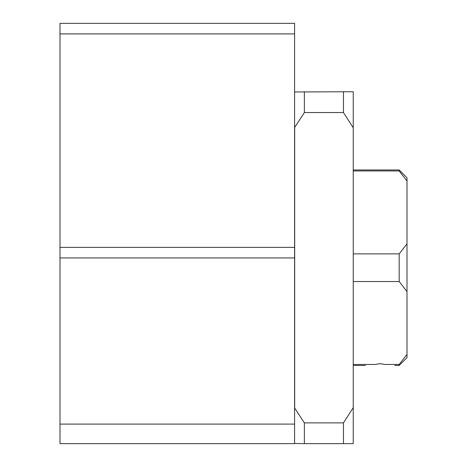 <?xml version="1.0" encoding="UTF-8"?>
<svg xmlns="http://www.w3.org/2000/svg" width="467" height="467" viewBox="0 0 467 467"><rect width="100%" height="100%" fill="white"/><g stroke="black" fill="none" stroke-linecap="round" stroke-linejoin="round"><path stroke-width="0.7" d="M353.239 127.76L353.239 91.771L343.461 91.771L343.461 112.547L353.239 127.76L353.239 407.656L343.461 422.874L304.367 422.874L294.589 407.907M294.589 127.514L304.367 112.547L343.461 112.547M294.689 407.814L294.689 127.608M353.239 170.951L399.174 170.951L406.996 181.015L406.996 243.821L399.174 253.885L353.239 253.885M343.461 91.771L294.589 91.964M294.589 443.457L304.367 443.65L304.367 422.874M304.367 91.771L304.367 112.547M353.239 407.656L353.239 443.65L343.461 443.65L343.461 422.874M343.461 443.65L304.367 443.65M399.174 170.951L399.174 169.965L406.996 177.787L406.996 181.015M406.996 243.821L406.996 291.601L399.174 281.531L399.174 253.885M406.996 291.601L406.996 357.634L399.174 365.457L399.174 364.47L406.996 354.4L399.174 364.47L385.001 364.47L380.115 363.635L375.229 364.47L353.239 364.47M294.589 424.1L294.589 443.65L60.004 443.65L60.004 424.1L294.589 424.1L294.589 23.35L60.004 23.35L60.004 33.904L294.589 33.904M60.004 33.904L60.004 257.936L294.589 257.936M60.004 247.382L294.589 247.382M399.174 281.531L353.239 281.531M385.001 364.47C397.785 365.661 397.785 365.661 385.001 364.47M375.229 364.47C362.45 365.661 362.45 365.661 375.229 364.47C362.45 365.661 362.45 365.661 375.229 364.47M60.004 257.936L60.004 424.1M353.239 169.965L399.174 169.965M394.778 365.457L399.174 365.457M353.239 365.457L365.457 365.457"/></g></svg>
